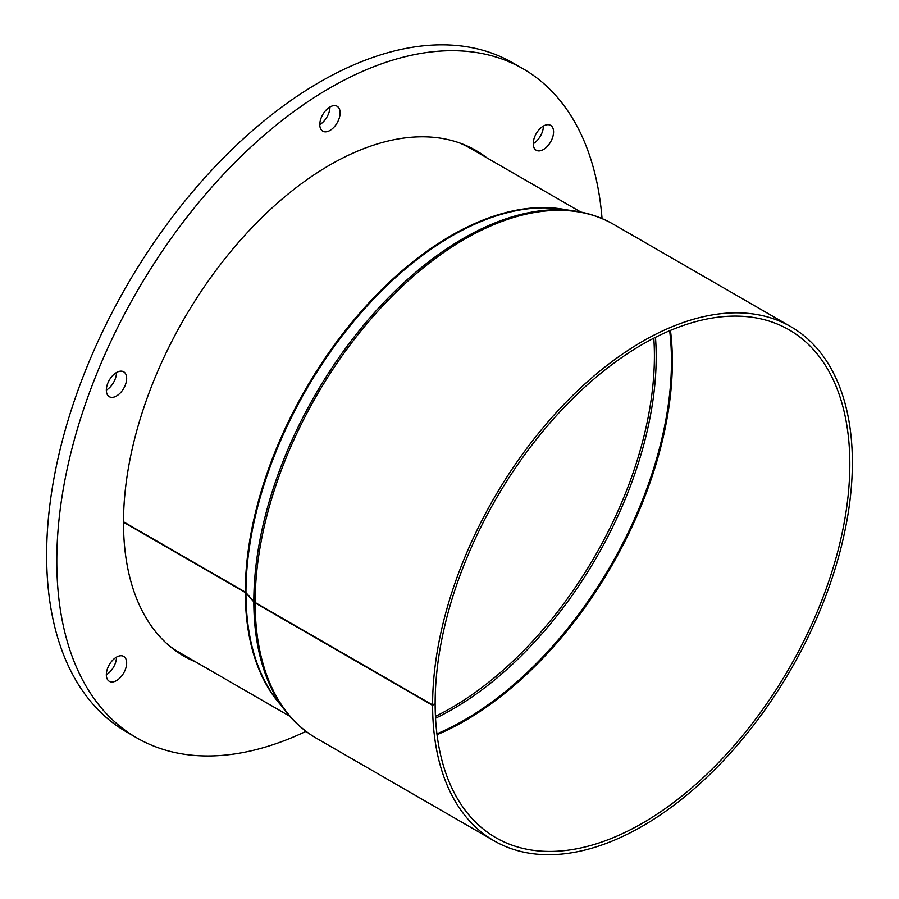 <?xml version="1.0" encoding="UTF-8"?>
<svg xmlns="http://www.w3.org/2000/svg" width="899" height="899" viewBox="0 0 899 899"><rect width="100%" height="100%" fill="white"/><g stroke="black" fill="none" stroke-linecap="round" stroke-linejoin="round"><path stroke-width="1.35" d="M434.779 703.692L432.599 705.367L255.136 602.903A7.192 4.158 179.9 0 1 253.821 601.869L245.955 593.048A3.596 2.079 -0.1 0 0 245.303 592.531L123.489 522.207M435.138 703.895A293.231 169.293 -60 0 0 495.877 837.711A293.231 169.293 -60 0 0 789.097 668.418A293.231 169.293 -60 0 0 789.097 329.832A293.231 169.293 -60 0 0 563.145 408.382A293.231 169.293 -60 0 0 435.138 703.479L432.599 704.951L255.136 602.487A7.192 4.147 180 0 1 253.821 601.453L245.955 592.632A3.596 2.079 0 0 0 245.303 592.115L123.489 521.791M432.599 704.951A296.816 171.372 -60 0 1 562.167 406.236A296.816 171.372 -60 0 1 790.895 326.719A296.816 171.372 -60 0 1 790.895 669.452A296.816 171.372 -60 0 1 494.079 840.823A296.816 171.372 -60 0 1 432.599 705.367M459.692 142.986A291.074 168.046 -60 0 1 470.402 148.324L580.799 212.052M289.725 716.211L179.328 652.472A291.074 168.046 -60 0 1 169.36 645.864M178.968 653.101A291.973 168.574 120 0 0 185.688 656.146M476.762 151.987A291.973 168.574 120 0 0 470.761 147.694M195.858 662.012A291.973 168.574 -60 0 1 183.958 656.18A291.973 168.574 -60 0 1 123.489 522.521A291.973 168.574 -60 0 1 250.945 228.694A291.973 168.574 -60 0 1 475.931 150.47A291.973 168.574 -60 0 1 486.921 157.864M106.329 390.132A14.373 8.293 -60 0 1 112.6 375.67A14.373 8.293 -60 0 1 123.68 371.815A14.373 8.293 -60 0 1 123.68 388.413A14.373 8.293 -60 0 1 109.307 396.706A14.373 8.293 -60 0 1 106.329 390.132A14.373 8.293 120 0 0 116.499 372.523M106.329 674.733A14.373 8.293 -60 0 1 112.6 660.271A14.373 8.293 -60 0 1 123.68 656.416A14.373 8.293 -60 0 1 123.68 673.014A14.373 8.293 -60 0 1 109.307 681.318A14.373 8.293 -60 0 1 106.329 674.733A14.373 8.293 120 0 0 116.499 657.135M533.242 143.66A14.373 8.293 -60 0 1 539.512 129.198A14.373 8.293 -60 0 1 550.593 125.343A14.373 8.293 -60 0 1 550.593 141.941A14.373 8.293 -60 0 1 536.209 150.234A14.373 8.293 -60 0 1 533.242 143.66A14.373 8.293 120 0 0 543.401 126.051M319.786 124.59A14.373 8.293 -60 0 1 326.056 110.127A14.373 8.293 -60 0 1 337.136 106.273A14.373 8.293 -60 0 1 337.136 122.871A14.373 8.293 -60 0 1 322.763 131.175A14.373 8.293 -60 0 1 319.786 124.59A14.373 8.293 120 0 0 329.944 106.992M602.049 218.581A386.3 223.031 120 0 0 523.094 68.785L512.936 62.919A386.3 223.031 120 0 0 215.254 166.405A386.3 223.031 120 0 0 46.624 555.166A386.3 223.031 120 0 0 126.635 732.011L136.794 737.877A386.3 223.031 120 0 0 306.008 731.348M523.094 68.785A386.3 223.031 120 0 0 225.413 172.282A386.3 223.031 120 0 0 56.794 561.032A386.3 223.031 120 0 0 136.794 737.877M655.472 337.327A287.815 166.169 -60 0 1 435.554 718.234M653.798 338.181A287.478 165.978 -60 0 1 435.453 716.357M669.654 330.731A293.052 169.192 -60 0 1 436.936 733.82M670.463 330.394A293.231 169.293 -60 0 1 437.038 734.697M255.136 602.487A296.816 171.372 -60 0 1 384.693 303.772A296.816 171.372 -60 0 1 613.421 224.256L790.895 326.719M494.079 840.823L316.605 738.36A296.816 171.372 -60 0 1 255.136 602.903M253.821 601.453A296.479 171.17 -60 0 1 361.701 327.528A296.479 171.17 -60 0 1 574.315 210.95C588.485 212.962 601.521 217.401 613.421 224.256M245.955 593.048A291.242 168.147 -60 0 0 277.106 700.388L285.534 711.154A296.479 171.17 -60 0 1 253.821 601.869M245.955 592.632A291.242 168.147 -60 0 1 351.936 323.539A291.242 168.147 -60 0 1 560.785 209.029L574.315 210.95M245.303 592.115A291.074 168.046 -60 0 1 354.386 319.359A291.074 168.046 -60 0 1 566.022 209.77M280.353 704.546A291.074 168.046 -60 0 1 245.303 592.531M285.534 711.154C294.355 722.403 304.716 731.483 316.605 738.36"/></g></svg>
